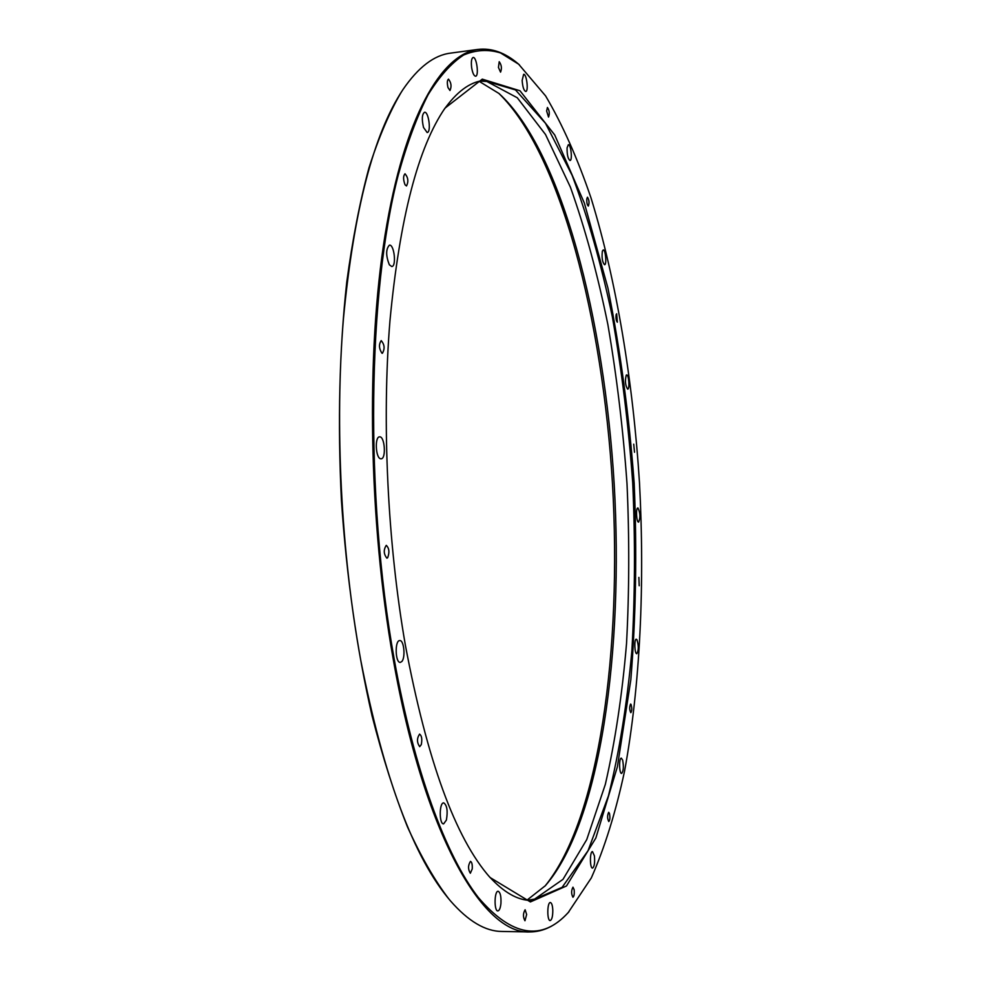 <?xml version="1.0" encoding="UTF-8"?>
<svg xmlns="http://www.w3.org/2000/svg" width="981" height="981" viewBox="0 0 981 981"><rect width="100%" height="100%" fill="white"/><g stroke="black" fill="none" stroke-linecap="round" stroke-linejoin="round"><path stroke-width="1.47" d="M394.092 658.558C414.068 770.551 445.95 855.726 478.323 897.492C511.824 936.573 541.806 941.588 568.244 912.538L591.335 877.885C604.713 847.645 615.798 811.998 624.59 770.968C640.25 685.682 644.873 584.455 639.489 482.75C632.978 381.106 616.583 281.106 591.102 198.223C577.576 158.493 562.407 124.391 545.595 95.905L518.63 64.182L500.604 52.962C488.317 49.111 475.981 49.798 463.608 55.034C451.321 63.066 439.488 76.322 428.096 94.765C417.097 116.285 407.152 143.03 398.249 175.035C367.777 291.553 364.662 494.534 394.092 658.558M546.625 110.976L547.435 107.469C549.434 110.473 549.801 113.661 548.538 117.058L546.625 110.976M586.748 199.045L587.46 197.181C589.189 199.989 589.483 202.957 588.342 206.071C587.239 205.237 586.699 202.895 586.748 199.045M616.154 314.533L616.669 313.761L617.356 322.197C616.154 320.861 615.749 318.31 616.154 314.533M633.726 444.185L634.511 452.253L633.726 444.185M638.876 577.417L639.207 585.731L638.876 577.417M630.991 704.321C632.071 707.914 632.022 710.71 630.844 712.697C629.397 709.839 629.324 706.958 630.611 704.039L630.991 704.321M609.459 813.396C610.207 817.467 609.986 820.19 608.784 821.563C607.239 818.485 607.202 815.407 608.686 812.317L609.459 813.396M574.143 889.706C574.51 893.863 574.106 896.376 572.929 897.247C571.187 893.863 571.2 890.515 572.978 887.18L574.143 889.706M526.65 914.488L524.958 920.767C522.934 917.063 522.983 913.397 525.117 909.767L526.65 914.488M472.241 868.908L470.34 873.249C467.912 869.276 467.962 865.303 470.475 861.367C471.886 862.017 472.474 864.543 472.241 868.908M421.315 744.567L419.684 746.664C416.802 742.519 416.766 738.35 419.586 734.119C421.72 735.615 422.296 739.098 421.315 744.567M387.642 557.772L386.882 558.164C383.62 554.044 383.424 549.777 386.281 545.35C389.224 548.22 389.678 552.364 387.642 557.772M381.952 353.221C378.936 348.586 378.691 344.38 381.217 340.615C384.589 344.589 384.981 348.807 382.382 353.295L381.952 353.221M405.055 184.808C403.117 179.584 403.105 175.906 405.018 173.784C408.182 177.536 408.672 181.595 406.502 185.961L405.055 184.808M447.986 87.567C446.98 83.017 447.14 80.209 448.476 79.142C451.248 82.649 451.75 86.438 449.985 90.522L447.986 87.567M498.446 67.444L499.219 61.705C501.561 64.942 502.014 68.425 500.555 72.153L498.446 67.444M522.15 80.454L523.646 74.311C526.601 73.538 528.784 91.491 525.742 91.466C523.842 90.669 522.652 87.002 522.15 80.454M567.079 147.837L568.33 144.698C570.893 144.035 572.659 160.565 570.022 160.492C567.962 158.971 566.981 154.753 567.079 147.837M602.359 251.161L603.229 249.934C605.535 249.37 606.932 264.858 604.566 264.735C602.359 262.295 601.623 257.77 602.359 251.161M626.246 375.147L626.638 374.914C628.821 374.411 629.888 389.31 627.668 389.15C625.326 385.582 624.86 380.922 626.246 375.147M637.981 507.999C640.299 512.94 640.507 517.649 638.606 522.113C636.448 522.579 635.651 507.753 637.834 507.986L637.981 507.999M636.988 639.771C638.766 645.841 638.705 650.489 636.804 653.702C634.56 654.131 634.008 638.925 636.277 639.22L636.988 639.771M622.628 760.042C623.842 766.762 623.499 771.213 621.611 773.433C619.158 773.825 618.864 757.773 621.329 758.141L622.628 760.042M594.412 855.861C595.001 862.642 594.388 866.726 592.536 868.111C589.753 868.504 589.716 851.165 592.499 851.606L594.412 855.861M552.806 910.282C552.793 916.389 551.911 919.822 550.182 920.558C546.908 920.951 547.104 902.017 550.366 902.52C551.739 902.925 552.561 905.512 552.806 910.282M500.923 903.587C500.384 908.185 499.366 910.626 497.87 910.92C493.958 911.349 494.277 890.723 498.152 891.275C500.347 892.33 501.266 896.438 500.923 903.587M446.392 820.067L443.633 823.881C439.034 824.408 439.157 802.348 443.731 802.875C447.054 805.254 447.949 810.98 446.392 820.067M401.83 661.513L400.309 662.396C395.208 663.095 394.644 640.188 399.757 640.581C403.951 639.906 405.68 657.466 401.83 661.513M380.616 458.765C375.613 458.115 374.595 436.619 379.573 436.864C384.785 436.005 386.379 458.961 381.094 458.801L380.616 458.765M389.322 264.76C385.778 255.6 385.803 249.064 389.42 245.152C394.252 244.171 396.68 266.55 391.75 266.538L389.322 264.76M423.522 127.444C421.646 119.29 421.989 114.237 424.515 112.275C428.697 111.294 431.432 132.484 427.14 132.521L423.522 127.444M471.665 67.763C470.978 61.778 471.456 58.357 473.124 57.474C476.631 56.579 479.194 76.187 475.589 76.199C473.933 75.929 472.621 73.121 471.665 67.763M405.374 645.179C387.446 542.493 381.744 421.376 389.948 320.91C399.696 218.26 418.053 147.322 445.018 108.118L482.26 79.142L519.979 90.767L554.743 134.998L584.431 203.288L607.926 288.058C620.384 350.438 629.128 415.441 634.167 483.057C637.049 550.807 635.933 616.375 630.832 679.784L617.392 766.713L595.859 837.995L566.491 885.978L530.39 901.931L490.022 877.492C455.392 838.252 427.176 760.815 405.374 645.179M478.054 49.406L450.61 53.121C434.142 55.095 418.286 67.211 403.019 89.479C373.7 133.563 353.834 209.995 343.424 318.8C334.668 425.276 341.045 552.34 360.665 659.845C383.767 777.614 413.7 857.958 450.475 900.901C468.231 921.233 485.399 931.423 501.99 931.46L529.666 931.95C483.425 934.415 424.209 835.775 393.173 658.876C368.586 521.021 365.888 352.976 385.104 234.778C404.405 116.334 441.438 54.041 478.054 49.406C491.714 47.848 505.056 52.618 518.066 63.704L519.415 64.856M568.943 911.79L567.741 913.09C556.117 925.61 543.425 931.901 529.666 931.95M448.697 898.768C434.583 880.264 420.849 856.339 407.52 827.008C394.595 794.647 382.786 757.639 372.093 715.971C356.912 649.643 346.673 577.711 341.413 500.175C337.599 422.553 339.377 349.923 346.734 282.283C352.486 239.646 359.904 201.51 368.966 167.874C378.789 137.181 389.629 111.822 401.499 91.809M498.679 93.22C561.083 153.735 602.775 320.959 612.512 484.32C621.893 647.705 599.967 818.645 545.056 886.027M479.084 81.3L499.022 93.514C561.99 151.037 604.419 319.671 614.192 484.222C623.671 648.797 601.194 821.232 545.35 885.708L526.969 900.153M479.991 81.08L486.834 81.472L517.281 97.769L545.51 134.495L570.415 187.175C585.167 228.622 597.65 274.41 607.864 324.515C616.718 376.091 623.094 429.089 626.994 483.474C629.459 537.956 629.299 591.322 626.528 643.585C622.236 694.536 615.173 741.464 605.338 784.359L586.748 839.577L562.996 879.344L534.657 899.074L527.901 900.264M443.314 110.645L443.878 109.835C456.619 91.846 469.825 82.048 483.523 80.454L515.491 89.933L545.497 123.312L572.144 175.366C587.987 217.475 601.378 264.6 612.34 316.753C621.819 370.61 628.613 426.073 632.733 483.143C635.296 540.298 635.014 596.178 631.874 650.771C627.08 703.843 619.269 752.219 608.441 795.885L588.036 850.686L562.125 887.339L531.481 900.472C517.698 900.484 503.437 892.293 488.685 875.923L488.035 875.175M488.685 875.923L490.022 877.492M443.878 109.835L445.018 108.118"/></g></svg>
